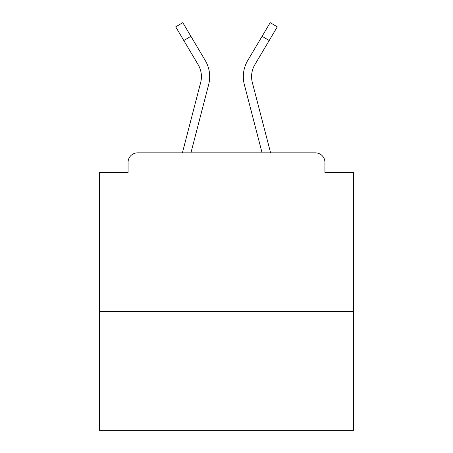<?xml version="1.0" encoding="UTF-8"?>
<svg xmlns="http://www.w3.org/2000/svg" width="453" height="453" viewBox="0 0 453 453"><rect width="100%" height="100%" fill="white"/><g stroke="black" fill="none" stroke-linecap="round" stroke-linejoin="round"><path stroke-width="0.68" d="M353.51 311.596L353.51 172.519L324.931 172.519L324.931 162.361A9.524 9.524 0 0 0 315.407 152.837L137.593 152.837A9.524 9.524 0 0 0 128.069 162.361L128.069 172.519L99.49 172.519L99.49 430.35L353.51 430.35L353.51 311.596L99.49 311.596M128.069 162.361L128.069 172.519M315.407 152.837L276.036 152.837M176.964 152.837L137.593 152.837M324.931 172.519L324.931 162.361M182.4 152.837L200.662 82.537A23.499 23.499 0 0 0 198.12 64.632L175.696 26.863L182.797 22.65L205.22 60.419A31.75 31.75 0 0 1 208.652 84.615L190.928 152.837M205.22 60.419L190.9 36.302L205.22 60.419L190.9 36.302L205.22 60.419L190.9 36.302L205.22 60.419L190.9 36.302L205.22 60.419L190.9 36.302L205.22 60.419L190.9 36.302L205.22 60.419L190.9 36.302L205.22 60.419L190.9 36.302L205.22 60.419L190.9 36.302L205.22 60.419L190.9 36.302L205.22 60.419L190.9 36.302L205.22 60.419L190.9 36.302L205.22 60.419L190.9 36.302L205.22 60.419L190.9 36.302L205.22 60.419L190.9 36.302L205.22 60.419L190.9 36.302L205.22 60.419L190.9 36.302L205.22 60.419L190.9 36.302L205.22 60.419L190.9 36.302L205.22 60.419L190.9 36.302L205.22 60.419L190.9 36.302L205.22 60.419L190.9 36.302L205.22 60.419L190.9 36.302L205.22 60.419L190.9 36.302L183.805 40.515M255.367 127.021L244.348 84.615A31.75 31.75 0 0 1 247.78 60.419L270.203 22.65L277.304 26.863L269.195 40.515L262.1 36.302L250.752 55.413M208.652 84.615L197.633 127.021M198.386 65.09L198.12 64.632M270.6 152.837L252.338 82.537A23.499 23.499 0 0 1 254.88 64.632L269.195 40.515M244.348 84.615L262.072 152.837"/></g></svg>
